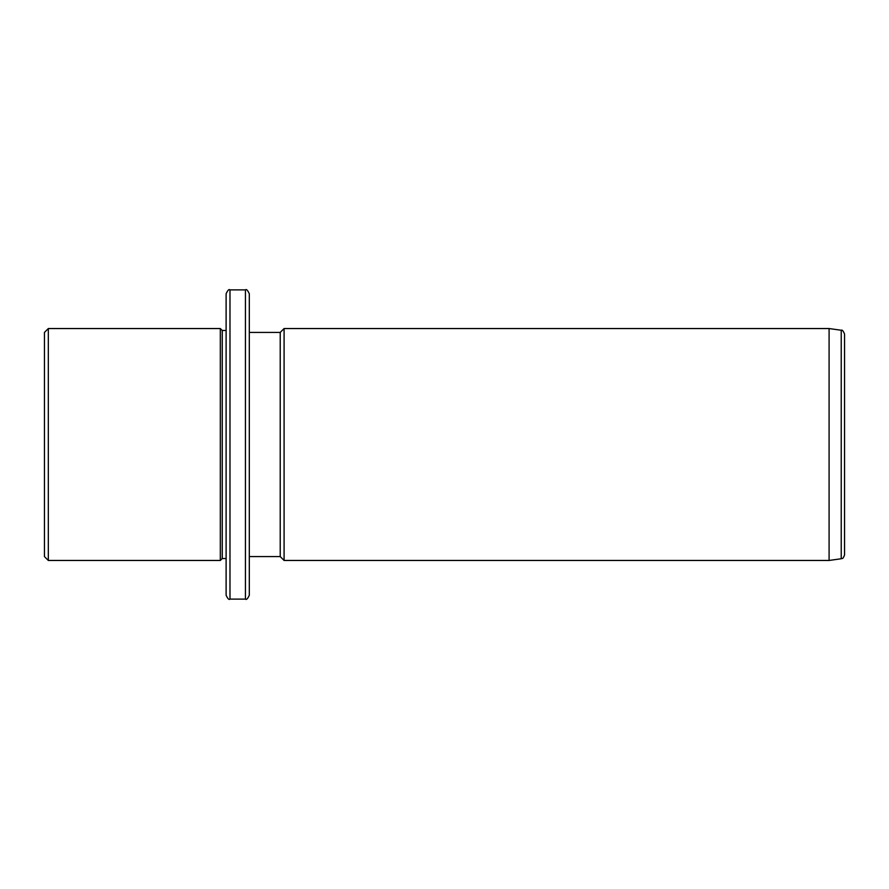 <?xml version="1.0" encoding="UTF-8"?>
<svg xmlns="http://www.w3.org/2000/svg" width="889" height="889" viewBox="0 0 889 889"><rect width="100%" height="100%" fill="white"/><g stroke="black" fill="none" stroke-linecap="round" stroke-linejoin="round"><path stroke-width="1.33" d="M44.45 556.592L44.45 332.408L48.317 328.541L48.317 560.459L44.45 556.592M226.117 558.525L222.25 558.525L220.316 560.459L220.316 328.541L48.317 328.541M222.25 558.525L222.25 330.475L220.316 328.541M226.117 372.224L226.117 293.759C227.751 290.192 229.04 288.914 229.984 289.892L229.984 599.108C229.04 600.086 227.751 598.808 226.117 595.241L226.117 372.224M245.442 289.892L245.442 599.108C246.386 600.086 247.675 598.808 249.309 595.241L249.309 293.759C247.653 290.192 246.364 288.903 245.442 289.892L229.984 289.892M249.309 556.592L280.224 556.592L280.224 332.408L249.309 332.408M280.224 332.408L284.091 328.541L284.091 560.459L280.224 556.592M829.093 328.541L841.227 330.252L841.227 558.748L829.093 560.459L829.093 328.541L284.091 328.541M841.227 558.748C842.172 557.781 842.539 560.348 844.55 554.925L844.55 334.075C843.228 330.852 842.116 329.575 841.227 330.252M220.316 560.459L48.317 560.459M226.117 330.475L222.25 330.475M245.442 599.108L229.984 599.108M829.093 560.459L284.091 560.459"/></g></svg>
